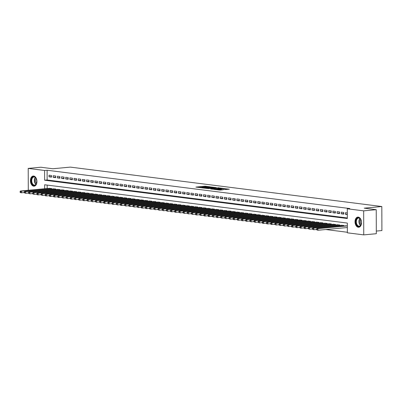<?xml version="1.0" encoding="UTF-8"?>
<svg xmlns="http://www.w3.org/2000/svg" width="402" height="402" viewBox="0 0 402 402"><rect width="100%" height="100%" fill="white"/><g stroke="black" fill="none" stroke-linecap="round" stroke-linejoin="round"><path stroke-width="0.6" d="M210.181 186.835L204.98 186.211L195.869 187.091L201.005 187.689L200.025 187.412L200.769 187.237L205.593 187.262L204.613 186.985L206.095 186.739L210.181 186.835M358.303 227.251A5.095 3.236 84.7 0 1 355.036 222.125A5.095 3.236 84.7 0 1 357.81 217.11A5.095 3.236 84.7 0 1 358.267 217.115A5.095 3.236 84.7 0 1 361.534 222.241A5.095 3.236 84.7 0 1 358.755 227.256A5.095 3.236 84.7 0 1 358.303 227.251M33.703 186.176A5.095 3.236 84.7 0 1 30.436 181.051A5.095 3.236 84.7 0 1 33.21 176.036A5.095 3.236 84.7 0 1 33.667 176.041A5.095 3.236 84.7 0 1 36.929 181.166A5.095 3.236 84.7 0 1 34.155 186.181A5.095 3.236 84.7 0 1 33.703 186.176M225.703 189.488L229.331 189.206L223.442 188.548L214.331 189.427L220.221 190.091L223.311 189.709L216.035 189.448L222.502 188.759L225.311 188.895L223.487 189.181L225.703 189.488M28.291 190.277L28.215 168.408L40.778 167.237L52.778 168.755L70.365 167.116L381.815 206.527L364.227 208.166L376.232 209.683L363.669 210.854L363.755 234.884L347.368 232.813L347.333 223.07L44.652 184.769L44.662 188.749M28.215 168.408L44.602 170.478L44.632 180.222L347.318 218.522L347.283 208.779L363.669 210.854M347.283 208.779L349.795 208.548L47.114 170.247L44.602 170.478M216.351 187.649L210.698 186.935L201.588 187.814L207.477 188.478L216.351 187.649M217.974 187.744L222.959 188.402L213.849 189.282L210.728 188.97L214.789 188.528L213.271 188.312L207.884 188.618L217.974 187.925M51.511 175.508L49.009 175.192L49.014 176.815L51.516 177.131L51.511 175.508M55.687 176.036L53.185 175.719L53.19 177.342L55.692 177.659L55.687 176.036M59.863 176.563L57.355 176.247L57.365 177.87L59.868 178.192L59.863 176.563M64.039 177.096L61.531 176.774L61.536 178.403L64.044 178.719L64.039 177.096M68.214 177.624L65.707 177.307L65.712 178.93L68.219 179.247L68.214 177.624M72.385 178.151L69.883 177.835L69.888 179.458L72.395 179.774L72.385 178.151M76.561 178.679L74.058 178.362L74.063 179.985L76.566 180.302L76.561 178.679M80.737 179.207L78.234 178.89L78.239 180.513L80.742 180.83L80.737 179.207M84.912 179.734L82.405 179.418L82.415 181.041L84.917 181.357L84.912 179.734M89.088 180.262L86.581 179.945L86.586 181.568L89.093 181.885L89.088 180.262M93.264 180.789L90.757 180.473L90.762 182.096L93.269 182.418L93.264 180.789M97.435 181.322L94.932 181.006L94.937 182.629L97.445 182.945L97.435 181.322M101.611 181.85L99.108 181.533L99.113 183.156L101.616 183.473L101.611 181.85M105.786 182.377L103.284 182.061L103.289 183.684L105.791 184L105.786 182.377M109.962 182.905L107.455 182.588L107.465 184.211L109.967 184.528L109.962 182.905M114.138 183.433L111.63 183.116L111.635 184.739L114.143 185.056L114.138 183.433M118.314 183.96L115.806 183.644L115.811 185.267L118.319 185.583L118.314 183.96M122.484 184.488L119.982 184.171L119.987 185.794L122.494 186.116L122.484 184.488M126.66 185.02L124.158 184.699L124.163 186.327L126.665 186.644L126.66 185.02M130.836 185.548L128.333 185.232L128.338 186.855L130.841 187.171L130.836 185.548M135.012 186.076L132.504 185.759L132.514 187.382L135.017 187.699L135.012 186.076M139.187 186.603L136.68 186.287L136.685 187.91L139.192 188.226L139.187 186.603M143.363 187.131L140.856 186.814L140.861 188.437L143.368 188.754L143.363 187.131M147.534 187.659L145.032 187.342L145.037 188.965L147.544 189.282L147.534 187.659M151.71 188.186L149.207 187.87L149.212 189.493L151.715 189.809L151.71 188.186M155.886 188.714L153.383 188.397L153.388 190.02L155.891 190.342L155.886 188.714M160.061 189.247L157.554 188.925L157.564 190.553L160.066 190.87L160.061 189.247M164.237 189.774L161.73 189.458L161.735 191.081L164.242 191.397L164.237 189.774M168.413 190.302L165.905 189.985L165.91 191.608L168.418 191.925L168.413 190.302M172.584 190.829L170.081 190.513L170.086 192.136L172.594 192.452L172.584 190.829M176.759 191.357L174.257 191.04L174.262 192.664L176.764 192.98L176.759 191.357M180.935 191.885L178.433 191.568L178.438 193.191L180.94 193.508L180.935 191.885M185.111 192.412L182.603 192.096L182.614 193.719L185.116 194.035L185.111 192.412M189.287 192.94L186.779 192.623L186.784 194.251L189.292 194.568L189.287 192.94M193.462 193.473L190.955 193.156L190.96 194.779L193.468 195.096L193.462 193.473M197.633 194L195.131 193.684L195.136 195.307L197.643 195.623L197.633 194M201.809 194.528L199.307 194.211L199.312 195.834L201.814 196.151L201.809 194.528M205.985 195.055L203.482 194.739L203.487 196.362L205.99 196.678L205.985 195.055M210.161 195.583L207.653 195.266L207.663 196.89L210.166 197.206L210.161 195.583M214.336 196.111L211.829 195.794L211.834 197.417L214.341 197.734L214.336 196.111M218.512 196.638L216.005 196.322L216.01 197.945L218.517 198.266L218.512 196.638M222.683 197.171L220.18 196.849L220.185 198.477L222.693 198.794L222.683 197.171M226.859 197.699L224.356 197.382L224.361 199.005L226.864 199.322L226.859 197.699M231.034 198.226L228.532 197.91L228.537 199.533L231.039 199.849L231.034 198.226M235.21 198.754L232.703 198.437L232.713 200.06L235.215 200.377L235.21 198.754M239.386 199.281L236.878 198.965L236.884 200.588L239.391 200.905L239.386 199.281M243.562 199.809L241.054 199.492L241.059 201.116L243.567 201.432L243.562 199.809M247.732 200.337L245.23 200.02L245.235 201.643L247.743 201.96L247.732 200.337M251.908 200.864L249.406 200.548L249.411 202.176L251.913 202.492L251.908 200.864M256.084 201.397L253.582 201.08L253.587 202.703L256.089 203.02L256.084 201.397M260.26 201.925L257.752 201.608L257.762 203.231L260.265 203.548L260.26 201.925M264.436 202.452L261.928 202.136L261.933 203.759L264.441 204.075L264.436 202.452M268.611 202.98L266.104 202.663L266.109 204.286L268.616 204.603L268.611 202.98M272.782 203.507L270.28 203.191L270.285 204.814L272.792 205.131L272.782 203.507M276.958 204.035L274.455 203.719L274.46 205.342L276.963 205.658L276.958 204.035M281.134 204.563L278.631 204.246L278.636 205.869L281.139 206.191L281.134 204.563M285.309 205.095L282.802 204.774L282.812 206.402L285.314 206.718L285.309 205.095M289.485 205.623L286.978 205.306L286.983 206.929L289.49 207.246L289.485 205.623M293.661 206.151L291.154 205.834L291.159 207.457L293.666 207.774L293.661 206.151M297.832 206.678L295.329 206.362L295.334 207.985L297.842 208.301L297.832 206.678M302.008 207.206L299.505 206.889L299.51 208.512L302.013 208.829L302.008 207.206M306.183 207.733L303.681 207.417L303.686 209.04L306.188 209.357L306.183 207.733M310.359 208.261L307.852 207.945L307.862 209.568L310.364 209.884L310.359 208.261M314.535 208.789L312.027 208.472L312.032 210.095L314.54 210.417L314.535 208.789M318.711 209.321L316.203 209L316.208 210.628L318.716 210.944L318.711 209.321M322.881 209.849L320.379 209.532L320.384 211.156L322.891 211.472L322.881 209.849M327.057 210.377L324.555 210.06L324.56 211.683L327.062 212L327.057 210.377M331.233 210.904L328.73 210.588L328.736 212.211L331.238 212.527L331.233 210.904M335.409 211.432L332.901 211.115L332.911 212.738L335.414 213.055L335.409 211.432M339.584 211.96L337.077 211.643L337.082 213.266L339.589 213.583L339.584 211.96M343.76 212.487L341.253 212.171L341.258 213.794L343.765 214.11L343.76 212.487M47.114 170.247L47.145 179.985L347.313 217.969M347.298 212.934L345.429 212.698L345.434 214.326L347.303 214.562M325.831 229.532L347.363 232.261M47.165 185.086L47.175 188.518M49.054 188.342L51.556 188.498L51.562 189.025M53.23 188.87L55.732 189.025L55.737 189.553M57.406 189.397L59.908 189.553L59.908 190.081M61.576 189.925L64.084 190.086L64.084 190.608M65.752 190.453L68.26 190.613L68.26 191.141M69.928 190.985L72.43 191.141L72.435 191.669M74.104 191.513L76.606 191.669L76.611 192.196M78.279 192.04L80.782 192.196L80.787 192.724M82.455 192.568L84.958 192.724L84.958 193.251M86.626 193.096L89.133 193.251L89.133 193.779M90.802 193.623L93.309 193.779L93.309 194.307M94.978 194.151L97.48 194.312L97.485 194.834M99.153 194.684L101.656 194.839L101.661 195.367M103.329 195.211L105.832 195.367L105.837 195.895M107.505 195.739L110.007 195.895L110.007 196.422M111.676 196.266L114.183 196.422L114.183 196.95M115.851 196.794L118.359 196.95L118.359 197.477M120.027 197.322L122.53 197.477L122.535 198.005M124.203 197.849L126.705 198.005L126.71 198.533M128.379 198.377L130.881 198.538L130.886 199.065M132.554 198.91L135.057 199.065L135.057 199.593M136.725 199.437L139.233 199.593L139.233 200.121M140.901 199.965L143.408 200.121L143.408 200.648M145.077 200.492L147.579 200.648L147.584 201.176M149.253 201.02L151.755 201.176L151.76 201.703M153.428 201.548L155.931 201.703L155.936 202.231M157.604 202.075L160.107 202.236L160.107 202.759M161.775 202.608L164.282 202.764L164.282 203.291M165.951 203.136L168.458 203.291L168.458 203.819M170.126 203.663L172.629 203.819L172.634 204.347M174.302 204.191L176.805 204.347L176.81 204.874M178.478 204.718L180.98 204.874L180.985 205.402M182.654 205.246L185.156 205.402L185.156 205.93M186.824 205.774L189.332 205.93L189.332 206.457M191 206.301L193.508 206.462L193.508 206.99M195.176 206.834L197.678 206.99L197.683 207.517M199.352 207.362L201.854 207.517L201.859 208.045M203.528 207.889L206.03 208.045L206.035 208.573M207.703 208.417L210.206 208.573L210.206 209.1M211.874 208.945L214.382 209.1L214.382 209.628M216.05 209.472L218.557 209.628L218.557 210.156M220.226 210L222.728 210.161L222.733 210.683M224.401 210.532L226.904 210.688L226.909 211.216M228.577 211.06L231.08 211.216L231.085 211.743M232.753 211.588L235.255 211.743L235.255 212.271M236.924 212.115L239.431 212.271L239.431 212.799M241.099 212.643L243.607 212.799L243.607 213.326M245.275 213.171L247.778 213.326L247.783 213.854M249.451 213.698L251.953 213.854L251.959 214.382M253.627 214.226L256.129 214.387L256.134 214.914M257.803 214.758L260.305 214.914L260.305 215.442M261.973 215.286L264.481 215.442L264.481 215.969M266.149 215.814L268.657 215.969L268.657 216.497M270.325 216.341L272.827 216.497L272.832 217.025M274.501 216.869L277.003 217.025L277.008 217.552M278.676 217.397L281.179 217.552L281.184 218.08M282.852 217.924L285.355 218.08L285.355 218.608M287.023 218.452L289.53 218.613L289.53 219.14M291.199 218.984L293.706 219.14L293.706 219.668M295.375 219.512L297.877 219.668L297.882 220.195M299.55 220.04L302.053 220.195L302.058 220.723M303.726 220.567L306.229 220.723L306.234 221.251M307.902 221.095L310.404 221.251L310.404 221.778M312.073 221.623L314.58 221.778L314.58 222.306M316.248 222.15L318.756 222.311L318.756 222.834M320.424 222.683L322.927 222.839L322.932 223.366M324.6 223.21L327.102 223.366L327.107 223.894M328.776 223.738L331.278 223.894L331.283 224.422M332.951 224.266L335.454 224.422L335.454 224.949M337.122 224.793L339.63 224.949L339.63 225.477M341.298 225.321L343.805 225.477L343.805 226.004M345.474 225.849L347.343 225.924M376.307 231.08L381.9 230.557L381.815 206.527M376.232 209.683L376.317 233.713L363.755 234.884M47.145 179.985L44.632 180.222M49.014 176.815L51.516 176.584M53.19 177.342L55.692 177.111M57.365 177.87L59.868 177.639M61.536 178.403L64.044 178.166M65.712 178.93L68.214 178.694M69.888 179.458L72.39 179.222M74.063 179.985L76.566 179.754M78.239 180.513L80.742 180.282M82.415 181.041L84.917 180.81M86.586 181.568L89.093 181.337M90.762 182.096L93.264 181.865M94.937 182.629L97.44 182.392M99.113 183.156L101.616 182.92M103.289 183.684L105.791 183.448M107.465 184.211L109.967 183.98M111.635 184.739L114.143 184.508M115.811 185.267L118.314 185.036M119.987 185.794L122.489 185.563M124.163 186.327L126.665 186.091M128.338 186.855L130.841 186.618M132.514 187.382L135.017 187.146M136.685 187.91L139.192 187.679M140.861 188.437L143.363 188.206M145.037 188.965L147.539 188.734M149.212 189.493L151.715 189.262M153.388 190.02L155.891 189.789M157.564 190.553L160.066 190.317M161.735 191.081L164.242 190.844M165.91 191.608L168.413 191.372M170.086 192.136L172.589 191.905M174.262 192.664L176.764 192.432M178.438 193.191L180.94 192.96M182.614 193.719L185.116 193.488M186.784 194.251L189.292 194.015M190.96 194.779L193.462 194.543M195.136 195.307L197.638 195.07M199.312 195.834L201.814 195.603M203.487 196.362L205.99 196.131M207.663 196.89L210.166 196.658M211.834 197.417L214.341 197.186M216.01 197.945L218.512 197.714M220.185 198.477L222.688 198.241M224.361 199.005L226.864 198.769M228.537 199.533L231.039 199.297M232.713 200.06L235.215 199.829M236.884 200.588L239.391 200.357M241.059 201.116L243.562 200.884M245.235 201.643L247.738 201.412M249.411 202.176L251.913 201.94M253.587 202.703L256.089 202.467M257.762 203.231L260.265 202.995M261.933 203.759L264.441 203.523M266.109 204.286L268.611 204.055M270.285 204.814L272.787 204.583M274.46 205.342L276.963 205.11M278.636 205.869L281.139 205.638M282.812 206.402L285.314 206.166M286.983 206.929L289.49 206.693M291.159 207.457L293.661 207.221M295.334 207.985L297.837 207.754M299.51 208.512L302.013 208.281M303.686 209.04L306.188 208.809M307.862 209.568L310.364 209.336M312.032 210.095L314.54 209.864M316.208 210.628L318.711 210.392M320.384 211.156L322.886 210.919M324.56 211.683L327.062 211.447M328.736 212.211L331.238 211.98M332.911 212.738L335.414 212.507M337.082 213.266L339.589 213.035M341.258 213.794L343.76 213.562M345.434 214.326L347.303 214.15M204.919 186.865L202.075 187.131M200.337 187.292L198.568 187.458M213.889 187.88L212.432 187.694M211.362 187.061L202.774 187.819L206.362 187.945L211.688 187.448L212.427 187.277L211.362 187.061M212.125 188.046L212.427 187.277M218.914 188.513L220.266 188.684M214.763 189.196L214.789 188.528M218.296 188.231L216.1 187.955L213.814 188.201L218.296 188.231L218.296 188.87M218.688 188.829L218.914 188.091M215.899 189.091L214.794 189M226.638 189.493L225.311 189.322M49.783 188.272L20.437 191.01L21.482 191.141L21.487 192.764L24.276 192.503M20.522 192.297L21.487 192.764L20.442 192.633L20.1 192.246L20.522 192.297L20.517 191.648L20.1 191.598L20.1 192.246M20.517 191.648L21.482 191.141L50.828 188.407M20.1 191.598L20.437 191.01M34.1 185.453A4.412 2.799 84.7 0 1 31.266 180.714A4.412 2.799 84.7 0 1 34.069 176.689A4.412 2.799 84.7 0 1 36.145 178.357A4.412 2.799 84.7 0 1 36.612 183.357A4.412 2.799 84.7 0 1 34.1 185.453M36.195 178.448A4.085 2.593 -95.3 0 0 34.321 176.986A4.085 2.593 -95.3 0 0 33.959 176.98A4.085 2.593 -95.3 0 0 31.733 181A4.085 2.593 -95.3 0 0 34.351 185.106A4.085 2.593 -95.3 0 0 34.713 185.111A4.085 2.593 -95.3 0 0 36.642 183.257A3.216 2.04 84.7 0 1 36.195 178.453M33.577 176.031A5.065 3.216 -95.3 0 0 30.859 181.046A5.065 3.216 -95.3 0 0 34.105 186.106A5.065 3.216 -95.3 0 0 34.517 186.116M356.252 224.03A4.412 2.799 84.7 0 1 357.001 218.402A4.412 2.799 84.7 0 1 360.745 219.432A4.412 2.799 84.7 0 1 361.122 220.261A4.412 2.799 84.7 0 1 361.212 224.432A4.412 2.799 84.7 0 1 358.785 226.537A4.412 2.799 84.7 0 1 356.252 224.03M361.247 224.326A3.216 2.04 84.7 0 1 360.594 223.175A3.216 2.04 84.7 0 1 360.8 219.527A4.085 2.593 -95.3 0 0 358.559 218.055A4.085 2.593 -95.3 0 0 356.685 223.864A4.085 2.593 -95.3 0 0 359.318 226.185A4.085 2.593 -95.3 0 0 361.242 224.331M358.182 217.105A5.065 3.216 -95.3 0 0 355.891 224.306A5.065 3.216 -95.3 0 0 359.122 227.19M53.958 188.804L24.612 191.538L25.658 191.669L25.663 193.292L28.452 193.03M24.693 192.824L25.663 193.292L24.276 192.774L24.693 192.824L24.693 192.176L24.276 192.126L24.276 192.774M24.693 192.176L25.658 191.669L55.004 188.935M24.276 192.126L24.612 191.538M58.134 189.332L28.788 192.066L29.833 192.196L29.838 193.819L32.627 193.563M28.869 193.357L29.838 193.819L28.452 193.302L28.869 193.357L28.869 192.704L28.452 192.653L28.452 193.302M28.869 192.704L29.833 192.196L59.179 189.463M28.452 192.653L28.788 192.066M62.31 189.86L32.964 192.593L34.009 192.724L34.014 194.347L36.803 194.091M33.044 193.885L34.014 194.347L32.627 193.829L33.044 193.885L33.044 193.231L32.627 193.181L32.627 193.829M33.044 193.231L34.009 192.724L63.35 189.99M32.627 193.181L32.964 192.593M66.486 190.387L37.14 193.121L38.18 193.251L38.19 194.88L40.974 194.618M37.22 194.412L38.19 194.88L37.145 194.744L36.803 194.357L37.22 194.412L37.215 193.764L36.798 193.709L36.803 194.357M37.215 193.764L38.18 193.251L67.526 190.518M36.798 193.709L37.14 193.121M70.657 190.915L41.316 193.648L42.356 193.784L42.361 195.407L45.15 195.146M41.396 194.94L42.361 195.407L40.979 194.885L41.396 194.94L41.391 194.292L40.974 194.236L40.979 194.885M41.391 194.292L42.356 193.784L71.702 191.045M40.974 194.236L41.316 193.648M74.832 191.442L45.486 194.176L46.531 194.312L46.537 195.935L49.325 195.673M45.572 195.467L46.537 195.935L45.491 195.804L45.15 195.417L45.572 195.467L45.567 194.819L45.15 194.764L45.15 195.417M45.567 194.819L46.531 194.312L75.877 191.578M45.15 194.764L45.486 194.176M79.008 191.97L49.662 194.709L50.707 194.839L50.712 196.462L53.501 196.201M49.742 195.995L50.712 196.462L49.667 196.332L49.325 195.945L49.742 195.995L49.742 195.347L49.325 195.292L49.325 195.945M49.742 195.347L50.707 194.839L80.053 192.106M49.325 195.292L49.662 194.709M83.184 192.498L53.838 195.236L54.883 195.367L54.888 196.99L57.677 196.729M53.918 196.523L54.888 196.99L53.843 196.859L53.501 196.472L53.918 196.523L53.918 195.874L53.501 195.824L53.501 196.472M53.918 195.874L54.883 195.367L84.229 192.633M53.501 195.824L53.838 195.236M87.36 193.03L58.014 195.764L59.059 195.895L59.064 197.518L61.853 197.256M58.094 197.05L59.064 197.518L58.019 197.387L57.677 197L58.094 197.05L58.094 196.402L57.677 196.352L57.677 197M58.094 196.402L59.059 195.895L88.4 193.161M57.677 196.352L58.014 195.764M91.535 193.558L62.189 196.292L63.23 196.422L63.24 198.045L66.023 197.789M62.27 197.583L63.24 198.045L61.853 197.528L62.27 197.583L62.265 196.93L61.848 196.879L61.853 197.528M62.265 196.93L63.23 196.422L92.576 193.689M61.848 196.879L62.189 196.292M95.706 194.086L66.365 196.819L67.405 196.95L67.41 198.573L70.199 198.317M66.446 198.111L67.41 198.573L66.028 198.055L66.446 198.111L66.441 197.462L66.023 197.407L66.028 198.055M66.441 197.462L67.405 196.95L96.751 194.216M66.023 197.407L66.365 196.819M99.882 194.613L70.536 197.347L71.581 197.477L71.586 199.106L74.375 198.844M70.621 198.638L71.586 199.106L70.541 198.97L70.199 198.583L70.621 198.638L70.616 197.99L70.199 197.935L70.199 198.583M70.616 197.99L71.581 197.477L100.927 194.744M70.199 197.935L70.536 197.347M104.058 195.141L74.712 197.874L75.757 198.01L75.762 199.633L78.551 199.372M74.792 199.166L75.762 199.633L74.717 199.498L74.375 199.116L74.792 199.166L74.792 198.518L74.375 198.462L74.375 199.116M74.792 198.518L75.757 198.01L105.103 195.272M74.375 198.462L74.712 197.874M108.233 195.668L78.887 198.402L79.933 198.538L79.938 200.161L82.727 199.9M78.968 199.693L79.938 200.161L78.892 200.03L78.551 199.643L78.968 199.693L78.968 199.045L78.551 198.99L78.551 199.643M78.968 199.045L79.933 198.538L109.279 195.804M78.551 198.99L78.887 198.402M112.409 196.196L83.063 198.935L84.108 199.065L84.113 200.688L86.902 200.427M83.144 200.221L84.113 200.688L83.068 200.558L82.727 200.171L83.144 200.221L83.144 199.573L82.727 199.523L82.727 200.171M83.144 199.573L84.108 199.065L113.449 196.332M82.727 199.523L83.063 198.935M116.585 196.729L87.239 199.462L88.279 199.593L88.289 201.216L91.073 200.955M87.319 200.749L88.289 201.216L86.902 200.698L87.319 200.749L87.314 200.101L86.897 200.05L86.902 200.698M87.314 200.101L88.279 199.593L117.625 196.859M86.897 200.05L87.239 199.462M120.756 197.256L91.415 199.99L92.455 200.121L92.46 201.744L95.249 201.487M91.495 201.281L92.46 201.744L91.078 201.226L91.495 201.281L91.49 200.628L91.073 200.578L91.078 201.226M91.49 200.628L92.455 200.121L121.801 197.387M91.073 200.578L91.415 199.99M124.932 197.784L95.586 200.518L96.631 200.648L96.636 202.271L99.425 202.015M95.671 201.809L96.636 202.271L95.249 201.754L95.671 201.809L95.666 201.156L95.249 201.106L95.249 201.754M95.666 201.156L96.631 200.648L125.977 197.915M95.249 201.106L95.586 200.518M129.107 198.312L99.761 201.045L100.807 201.176L100.812 202.804L103.6 202.543M99.842 202.337L100.812 202.804L99.425 202.281L99.842 202.337L99.842 201.688L99.425 201.633L99.425 202.281M99.842 201.688L100.807 201.176L130.153 198.442M99.425 201.633L99.761 201.045M133.283 198.839L103.937 201.573L104.982 201.709L104.987 203.332L107.776 203.07M104.017 202.864L104.987 203.332L103.942 203.196L103.6 202.809L104.017 202.864L104.017 202.216L103.6 202.161L103.6 202.809M104.017 202.216L104.982 201.709L134.328 198.97M103.6 202.161L103.937 201.573M137.459 199.367L108.113 202.1L109.158 202.236L109.163 203.859L111.952 203.598M108.193 203.392L109.163 203.859L108.118 203.724L107.776 203.342L108.193 203.392L108.193 202.744L107.776 202.688L107.776 203.342M108.193 202.744L109.158 202.236L138.499 199.498M107.776 202.688L108.113 202.1M141.635 199.894L112.289 202.633L113.329 202.764L113.339 204.387L116.123 204.126M112.369 203.92L113.339 204.387L112.294 204.256L111.952 203.869L112.369 203.92L112.364 203.271L111.947 203.216L111.952 203.869M112.364 203.271L113.329 202.764L142.675 200.03M111.947 203.216L112.289 202.633M145.805 200.422L116.464 203.161L117.505 203.291L117.51 204.914L120.298 204.653M116.545 204.447L117.51 204.914L116.128 204.397L116.545 204.447L116.54 203.799L116.123 203.749L116.128 204.397M116.54 203.799L117.505 203.291L146.851 200.558M116.123 203.749L116.464 203.161M149.981 200.955L120.635 203.688L121.68 203.819L121.685 205.442L124.474 205.181M120.721 204.975L121.685 205.442L120.64 205.311L120.298 204.925L120.721 204.975L120.716 204.327L120.298 204.276L120.298 204.925M120.716 204.327L121.68 203.819L151.026 201.085M120.298 204.276L120.635 203.688M154.157 201.482L124.811 204.216L125.856 204.347L125.861 205.97L128.65 205.713M124.891 205.507L125.861 205.97L124.474 205.452L124.891 205.507L124.891 204.854L124.474 204.804L124.474 205.452M124.891 204.854L125.856 204.347L155.202 201.613M124.474 204.804L124.811 204.216M158.333 202.01L128.987 204.744L130.032 204.874L130.037 206.497L132.826 206.241M129.067 206.035L130.037 206.497L128.65 205.98L129.067 206.035L129.067 205.382L128.65 205.332L128.65 205.98M129.067 205.382L130.032 204.874L159.378 202.141M128.65 205.332L128.987 204.744M162.508 202.538L133.162 205.271L134.208 205.402L134.213 207.03L137.002 206.769M133.243 206.563L134.213 207.03L132.826 206.507L133.243 206.563L133.243 205.914L132.826 205.859L132.826 206.507M133.243 205.914L134.208 205.402L163.549 202.668M132.826 205.859L133.162 205.271M166.684 203.065L137.338 205.799L138.378 205.935L138.388 207.558L141.172 207.296M137.419 207.09L138.388 207.558L137.002 207.035L137.419 207.09L137.414 206.442L136.997 206.387L137.002 207.035M137.414 206.442L138.378 205.935L167.724 203.196M136.997 206.387L137.338 205.799M170.855 203.593L141.514 206.326L142.554 206.462L142.559 208.085L145.348 207.824M141.594 207.618L142.559 208.085L141.519 207.955L141.177 207.568L141.594 207.618L141.589 206.97L141.172 206.914L141.177 207.568M141.589 206.97L142.554 206.462L171.9 203.729M141.172 206.914L141.514 206.326M175.031 204.121L145.685 206.859L146.73 206.99L146.735 208.613L149.524 208.352M145.77 208.146L146.735 208.613L145.69 208.482L145.348 208.095L145.77 208.146L145.765 207.497L145.348 207.442L145.348 208.095M145.765 207.497L146.73 206.99L176.076 204.256M145.348 207.442L145.685 206.859M179.207 204.653L149.861 207.387L150.906 207.517L150.911 209.14L153.7 208.879M149.941 208.673L150.911 209.14L149.866 209.01L149.524 208.623L149.941 208.673L149.941 208.025L149.524 207.975L149.524 208.623M149.941 208.025L150.906 207.517L180.252 204.784M149.524 207.975L149.861 207.387M183.382 205.181L154.036 207.914L155.082 208.045L155.087 209.668L157.875 209.412M154.117 209.206L155.087 209.668L153.7 209.151L154.117 209.206L154.117 208.553L153.7 208.502L153.7 209.151M154.117 208.553L155.082 208.045L184.428 205.311M153.7 208.502L154.036 207.914M187.558 205.708L158.212 208.442L159.257 208.573L159.262 210.196L162.051 209.939M158.293 209.733L159.262 210.196L157.875 209.678L158.293 209.733L158.293 209.08L157.875 209.03L157.875 209.678M158.293 209.08L159.257 208.573L188.598 205.839M157.875 209.03L158.212 208.442M191.734 206.236L162.388 208.97L163.428 209.1L163.438 210.723L166.222 210.467M162.468 210.261L163.438 210.723L162.051 210.206L162.468 210.261L162.463 209.613L162.046 209.558L162.051 210.206M162.463 209.613L163.428 209.1L192.774 206.367M162.046 209.558L162.388 208.97M195.905 206.764L166.564 209.497L167.604 209.628L167.609 211.256L170.398 210.995M166.644 210.789L167.609 211.256L166.227 210.733L166.644 210.789L166.639 210.14L166.222 210.085L166.227 210.733M166.639 210.14L167.604 209.628L196.95 206.894M166.222 210.085L166.564 209.497M200.08 207.291L170.734 210.025L171.78 210.161L171.785 211.784L174.574 211.522M170.82 211.316L171.785 211.784L170.739 211.648L170.398 211.266L170.82 211.316L170.815 210.668L170.398 210.613L170.398 211.266M170.815 210.668L171.78 210.161L201.126 207.422M170.398 210.613L170.734 210.025M204.256 207.819L174.91 210.553L175.955 210.688L175.96 212.311L178.749 212.05M174.991 211.844L175.96 212.311L174.915 212.181L174.574 211.794L174.991 211.844L174.991 211.196L174.574 211.14L174.574 211.794M174.991 211.196L175.955 210.688L205.301 207.955M174.574 211.14L174.91 210.553M208.432 208.347L179.086 211.085L180.131 211.216L180.136 212.839L182.925 212.578M179.166 212.372L180.136 212.839L178.749 212.321L179.166 212.372L179.166 211.723L178.749 211.673L178.749 212.321M179.166 211.723L180.131 211.216L209.477 208.482M178.749 211.673L179.086 211.085M212.608 208.879L183.262 211.613L184.307 211.743L184.312 213.367L187.101 213.105M183.342 212.899L184.312 213.367L182.925 212.849L183.342 212.899L183.342 212.251L182.925 212.201L182.925 212.849M183.342 212.251L184.307 211.743L213.648 209.01M182.925 212.201L183.262 211.613M216.784 209.407L187.438 212.14L188.478 212.271L188.488 213.894L191.272 213.638M187.518 213.432L188.488 213.894L187.101 213.377L187.518 213.432L187.513 212.779L187.096 212.728L187.101 213.377M187.513 212.779L188.478 212.271L217.824 209.537M187.096 212.728L187.438 212.14M220.954 209.934L191.613 212.668L192.653 212.799L192.658 214.422L195.447 214.165M191.694 213.959L192.658 214.422L191.277 213.904L191.694 213.959L191.689 213.306L191.272 213.256L191.277 213.904M191.689 213.306L192.653 212.799L221.999 210.065M191.272 213.256L191.613 212.668M225.13 210.462L195.784 213.196L196.829 213.326L196.834 214.954L199.623 214.693M195.869 214.487L196.834 214.954L195.789 214.819L195.447 214.432L195.869 214.487L195.864 213.839L195.447 213.784L195.447 214.432M195.864 213.839L196.829 213.326L226.175 210.593M195.447 213.784L195.784 213.196M229.306 210.99L199.96 213.723L201.005 213.859L201.01 215.482L203.799 215.221M200.04 215.015L201.01 215.482L199.623 214.959L200.04 215.015L200.04 214.367L199.623 214.311L199.623 214.959M200.04 214.367L201.005 213.859L230.351 211.12M199.623 214.311L199.96 213.723M233.482 211.517L204.136 214.251L205.181 214.387L205.186 216.01L207.975 215.748M204.216 215.542L205.186 216.01L204.141 215.879L203.799 215.492L204.216 215.542L204.216 214.894L203.799 214.839L203.799 215.492M204.216 214.894L205.181 214.387L234.527 211.653M203.799 214.839L204.136 214.251M237.657 212.045L208.311 214.784L209.357 214.914L209.362 216.537L212.15 216.276M208.392 216.07L209.362 216.537L208.316 216.407L207.975 216.02L208.392 216.07L208.392 215.422L207.975 215.366L207.975 216.02M208.392 215.422L209.357 214.914L238.698 212.181M207.975 215.366L208.311 214.784M241.833 212.573L212.487 215.311L213.527 215.442L213.537 217.065L216.321 216.804M212.568 216.598L213.537 217.065L212.15 216.547L212.568 216.598L212.563 215.949L212.145 215.899L212.15 216.547M212.563 215.949L213.527 215.442L242.873 212.708M212.145 215.899L212.487 215.311M246.004 213.105L216.663 215.839L217.703 215.969L217.708 217.593L220.497 217.331M216.743 217.125L217.708 217.593L216.668 217.462L216.326 217.075L216.743 217.125L216.738 216.477L216.321 216.427L216.326 217.075M216.738 216.477L217.703 215.969L247.049 213.236M216.321 216.427L216.663 215.839M250.18 213.633L220.834 216.366L221.879 216.497L221.884 218.12L224.673 217.864M220.919 217.658L221.884 218.12L220.497 217.603L220.919 217.658L220.914 217.005L220.497 216.954L220.497 217.603M220.914 217.005L221.879 216.497L251.225 213.763M220.497 216.954L220.834 216.366M254.355 214.16L225.009 216.894L226.055 217.025L226.06 218.648L228.849 218.392M225.09 218.185L226.06 218.648L224.673 218.13L225.09 218.185L225.09 217.537L224.673 217.482L224.673 218.13M225.09 217.537L226.055 217.025L255.401 214.291M224.673 217.482L225.009 216.894M258.531 214.688L229.185 217.422L230.23 217.552L230.235 219.18L233.024 218.919M229.266 218.713L230.235 219.18L228.849 218.658L229.266 218.713L229.266 218.065L228.849 218.01L228.849 218.658M229.266 218.065L230.23 217.552L259.576 214.819M228.849 218.01L229.185 217.422M262.707 215.216L233.361 217.949L234.406 218.085L234.411 219.708L237.2 219.447M233.441 219.241L234.411 219.708L233.366 219.572L233.024 219.19L233.441 219.241L233.441 218.593L233.024 218.537L233.024 219.19M233.441 218.593L234.406 218.085L263.747 215.346M233.024 218.537L233.361 217.949M266.883 215.743L237.537 218.477L238.577 218.613L238.587 220.236L241.371 219.974M237.617 219.768L238.587 220.236L237.542 220.105L237.2 219.718L237.617 219.768L237.612 219.12L237.195 219.065L237.2 219.718M237.612 219.12L238.577 218.613L267.923 215.879M237.195 219.065L237.537 218.477M271.054 216.271L241.713 219.01L242.753 219.14L242.758 220.763L245.547 220.502M241.793 220.296L242.758 220.763L241.718 220.633L241.376 220.246L241.793 220.296L241.788 219.648L241.371 219.598L241.376 220.246M241.788 219.648L242.753 219.14L272.099 216.407M241.371 219.598L241.713 219.01M275.229 216.804L245.883 219.537L246.928 219.668L246.934 221.291L249.722 221.03M245.969 220.824L246.934 221.291L245.888 221.16L245.547 220.773L245.969 220.824L245.964 220.175L245.547 220.125L245.547 220.773M245.964 220.175L246.928 219.668L276.274 216.934M245.547 220.125L245.883 219.537M279.405 217.331L250.059 220.065L251.104 220.195L251.109 221.819L253.898 221.562M250.139 221.356L251.109 221.819L249.722 221.301L250.139 221.356L250.139 220.703L249.722 220.653L249.722 221.301M250.139 220.703L251.104 220.195L280.45 217.462M249.722 220.653L250.059 220.065M283.581 217.859L254.235 220.592L255.28 220.723L255.285 222.346L258.074 222.09M254.315 221.884L255.285 222.346L253.898 221.829L254.315 221.884L254.315 221.231L253.898 221.18L253.898 221.829M254.315 221.231L255.28 220.723L284.626 217.99M253.898 221.18L254.235 220.592M287.757 218.386L258.411 221.12L259.456 221.251L259.461 222.879L262.25 222.618M258.491 222.412L259.461 222.879L258.074 222.356L258.491 222.412L258.491 221.763L258.074 221.708L258.074 222.356M258.491 221.763L259.456 221.251L288.797 218.517M258.074 221.708L258.411 221.12M291.932 218.914L262.586 221.648L263.627 221.783L263.637 223.406L266.42 223.145M262.667 222.939L263.637 223.406L262.591 223.271L262.25 222.884L262.667 222.939L262.662 222.291L262.245 222.236L262.25 222.884M262.662 222.291L263.627 221.783L292.973 219.045M262.245 222.236L262.586 221.648M296.103 219.442L266.762 222.175L267.802 222.311L267.807 223.934L270.596 223.673M266.843 223.467L267.807 223.934L266.767 223.803L266.425 223.417L266.843 223.467L266.838 222.819L266.42 222.763L266.425 223.417M266.838 222.819L267.802 222.311L297.148 219.572M266.42 222.763L266.762 222.175M300.279 219.969L270.933 222.708L271.978 222.839L271.983 224.462L274.772 224.2M271.018 223.994L271.983 224.462L270.938 224.331L270.596 223.944L271.018 223.994L271.013 223.346L270.596 223.291L270.596 223.944M271.013 223.346L271.978 222.839L301.324 220.105M270.596 223.291L270.933 222.708M304.455 220.497L275.109 223.236L276.154 223.366L276.159 224.989L278.948 224.728M275.189 224.522L276.159 224.989L274.772 224.472L275.189 224.522L275.189 223.874L274.772 223.824L274.772 224.472M275.189 223.874L276.154 223.366L305.5 220.633M274.772 223.824L275.109 223.236M308.63 221.03L279.284 223.763L280.33 223.894L280.335 225.517L283.124 225.256M279.365 225.05L280.335 225.517L278.948 224.999L279.365 225.05L279.365 224.401L278.948 224.351L278.948 224.999M279.365 224.401L280.33 223.894L309.676 221.16M278.948 224.351L279.284 223.763M312.806 221.557L283.46 224.291L284.505 224.422L284.51 226.045L287.299 225.788M283.541 225.582L284.51 226.045L283.124 225.527L283.541 225.582L283.541 224.929L283.124 224.879L283.124 225.527M283.541 224.929L284.505 224.422L313.846 221.688M283.124 224.879L283.46 224.291M316.982 222.085L287.636 224.818L288.676 224.949L288.686 226.572L291.47 226.316M287.716 226.11L288.686 226.572L287.299 226.055L287.716 226.11L287.711 225.457L287.294 225.406L287.299 226.055M287.711 225.457L288.676 224.949L318.022 222.216M287.294 225.406L287.636 224.818M321.153 222.613L291.812 225.346L292.852 225.477L292.857 227.105L295.646 226.844M291.892 226.638L292.857 227.105L291.817 226.969L291.475 226.582L291.892 226.638L291.887 225.989L291.47 225.934L291.475 226.582M291.887 225.989L292.852 225.477L322.198 222.743M291.47 225.934L291.812 225.346M325.329 223.14L295.983 225.874L297.028 226.009L297.033 227.632L299.822 227.371M296.068 227.165L297.033 227.632L295.988 227.497L295.646 227.11L296.068 227.165L296.063 226.517L295.646 226.462L295.646 227.11M296.063 226.517L297.028 226.009L326.374 223.271M295.646 226.462L295.983 225.874M329.504 223.668L300.158 226.401L301.204 226.537L301.209 228.16L303.997 227.899M300.239 227.693L301.209 228.16L300.163 228.029L299.822 227.643L300.239 227.693L300.239 227.045L299.822 226.989L299.822 227.643M300.239 227.045L301.204 226.537L330.55 223.803M299.822 226.989L300.158 226.401M333.68 224.195L304.334 226.934L305.379 227.065L305.384 228.688L308.173 228.426M304.414 228.22L305.384 228.688L304.339 228.557L303.997 228.17L304.414 228.22L304.414 227.572L303.997 227.517L303.997 228.17M304.414 227.572L305.379 227.065L334.725 224.331M303.997 227.517L304.334 226.934M337.856 224.728L308.51 227.462L309.555 227.592L309.56 229.215L312.349 228.954M308.59 228.748L309.56 229.215L308.173 228.698L308.59 228.748L308.59 228.1L308.173 228.05L308.173 228.698M308.59 228.1L309.555 227.592L338.896 224.859M308.173 228.05L308.51 227.462M342.032 225.256L312.686 227.989L313.726 228.12L313.736 229.743L316.52 229.487M312.766 229.281L313.736 229.743L312.349 229.225L312.766 229.281L312.761 228.627L312.344 228.577L312.349 229.225M312.761 228.627L313.726 228.12L343.072 225.386M312.344 228.577L312.686 227.989M346.202 225.783L316.861 228.517L317.902 228.648L317.907 230.271L347.348 227.527M316.942 229.808L317.907 230.271L316.525 229.753L316.942 229.808L316.937 229.155L316.52 229.105L316.525 229.753M316.937 229.155L317.902 228.648L347.248 225.914M316.52 229.105L316.861 228.517M204.985 186.855L204.98 186.211M205.884 186.759L205.884 186.216M206.362 188.443L206.362 187.945M211.688 188.086L211.688 187.448M214.562 189.216L214.557 188.583M215.336 189.071L215.331 188.417M216.236 189.061L216.236 188.427M224.693 189.362L224.693 189.035M218.849 190.025L218.849 189.583M220.341 190.076L220.341 189.442M221.246 189.995L221.241 189.448M51.23 189.056L51.23 188.458M51.451 189.035L51.446 188.483M35.974 184.428A4.085 2.593 84.7 0 1 35.321 177.423M35.537 177.609A3.95 2.507 -95.3 0 0 36.15 184.206M360.574 225.502A4.085 2.593 84.7 0 1 359.303 223.623A4.085 2.593 84.7 0 1 359.921 218.497M360.137 218.683A3.95 2.507 -95.3 0 0 359.624 223.542A3.95 2.507 -95.3 0 0 360.755 225.281M55.406 189.583L55.406 188.985M55.627 189.563L55.622 189.01M59.581 190.111L59.581 189.513M59.797 190.091L59.797 189.543M63.757 190.643L63.752 190.04M63.973 190.618L63.973 190.071M67.933 191.171L67.928 190.568M68.149 191.151L68.149 190.598M72.109 191.699L72.104 191.101M72.325 191.679L72.325 191.126M76.279 192.226L76.279 191.628M76.501 192.206L76.496 191.653M80.455 192.754L80.455 192.156M80.676 192.734L80.671 192.181M84.631 193.282L84.631 192.684M84.847 193.261L84.847 192.709M88.807 193.809L88.802 193.211M89.023 193.789L89.023 193.241M92.983 194.337L92.978 193.739M93.199 194.317L93.199 193.769M97.158 194.869L97.153 194.266M97.374 194.849L97.374 194.297M101.329 195.397L101.329 194.794M101.55 195.377L101.545 194.824M105.505 195.925L105.505 195.327M105.726 195.905L105.721 195.352M109.681 196.452L109.681 195.854M109.897 196.432L109.897 195.88M113.856 196.98L113.851 196.382M114.073 196.96L114.073 196.407M118.032 197.508L118.027 196.91M118.248 197.488L118.248 196.935M122.208 198.035L122.203 197.437M122.424 198.015L122.424 197.467M126.379 198.563L126.379 197.965M126.6 198.543L126.595 197.995M130.555 199.096L130.555 198.493M130.776 199.075L130.771 198.523M134.73 199.623L134.73 199.02M134.946 199.603L134.946 199.05M138.906 200.151L138.901 199.553M139.122 200.131L139.122 199.578M143.082 200.678L143.077 200.08M143.298 200.658L143.298 200.106M147.258 201.206L147.253 200.608M147.474 201.186L147.474 200.633M151.428 201.734L151.428 201.136M151.649 201.714L151.644 201.161M155.604 202.261L155.604 201.663M155.825 202.241L155.82 201.693M159.78 202.794L159.78 202.191M159.996 202.774L159.996 202.221M163.956 203.322L163.951 202.719M164.172 203.301L164.172 202.749M168.131 203.849L168.126 203.251M168.348 203.829L168.348 203.276M172.307 204.377L172.302 203.779M172.523 204.357L172.523 203.804M176.478 204.904L176.478 204.306M176.699 204.884L176.694 204.332M180.654 205.432L180.654 204.834M180.875 205.412L180.87 204.859M184.83 205.96L184.83 205.362M185.046 205.94L185.046 205.392M189.005 206.487L189 205.889M189.221 206.467L189.221 205.919M193.181 207.02L193.176 206.417M193.397 207L193.397 206.447M197.357 207.548L197.352 206.945M197.573 207.527L197.573 206.975M201.528 208.075L201.528 207.477M201.749 208.055L201.744 207.502M205.703 208.603L205.703 208.005M205.924 208.583L205.919 208.03M209.879 209.13L209.879 208.532M210.095 209.11L210.095 208.558M214.055 209.658L214.05 209.06M214.271 209.638L214.271 209.085M218.231 210.186L218.226 209.588M218.447 210.166L218.447 209.618M222.406 210.718L222.401 210.115M222.623 210.693L222.623 210.145M226.577 211.246L226.577 210.643M226.798 211.226L226.793 210.673M230.753 211.774L230.753 211.176M230.974 211.753L230.969 211.201M234.929 212.301L234.929 211.703M235.145 212.281L235.145 211.728M239.105 212.829L239.1 212.231M239.321 212.809L239.321 212.256M243.28 213.356L243.275 212.758M243.496 213.336L243.496 212.784M247.456 213.884L247.451 213.286M247.672 213.864L247.672 213.316M251.627 214.412L251.627 213.814M251.848 214.392L251.843 213.844M255.803 214.944L255.803 214.341M256.024 214.924L256.019 214.372M259.978 215.472L259.978 214.869M260.194 215.452L260.194 214.899M264.154 216L264.149 215.402M264.37 215.98L264.37 215.427M268.33 216.527L268.325 215.929M268.546 216.507L268.546 215.954M272.506 217.055L272.501 216.457M272.722 217.035L272.722 216.482M276.676 217.582L276.676 216.985M276.898 217.562L276.893 217.01M280.852 218.11L280.852 217.512M281.073 218.09L281.068 217.542M285.028 218.643L285.028 218.04M285.244 218.618L285.244 218.07M289.204 219.17L289.199 218.567M289.42 219.15L289.42 218.598M293.38 219.698L293.375 219.095M293.596 219.678L293.596 219.125M297.555 220.226L297.55 219.628M297.771 220.206L297.771 219.653M301.726 220.753L301.726 220.155M301.947 220.733L301.942 220.18M305.902 221.281L305.902 220.683M306.123 221.261L306.118 220.708M310.078 221.809L310.078 221.211M310.294 221.788L310.294 221.241M314.253 222.336L314.248 221.738M314.47 222.316L314.47 221.768M318.429 222.869L318.424 222.266M318.645 222.849L318.645 222.296M322.605 223.396L322.6 222.793M322.821 223.376L322.821 222.824M326.776 223.924L326.776 223.326M326.997 223.904L326.992 223.351M330.952 224.452L330.952 223.854M331.173 224.432L331.168 223.879M335.127 224.979L335.127 224.381M335.343 224.959L335.343 224.406M339.303 225.507L339.298 224.909M339.519 225.487L339.519 224.934M343.479 226.035L343.474 225.437M343.695 226.014L343.695 225.467M225.311 189.437L225.311 188.895"/></g></svg>
